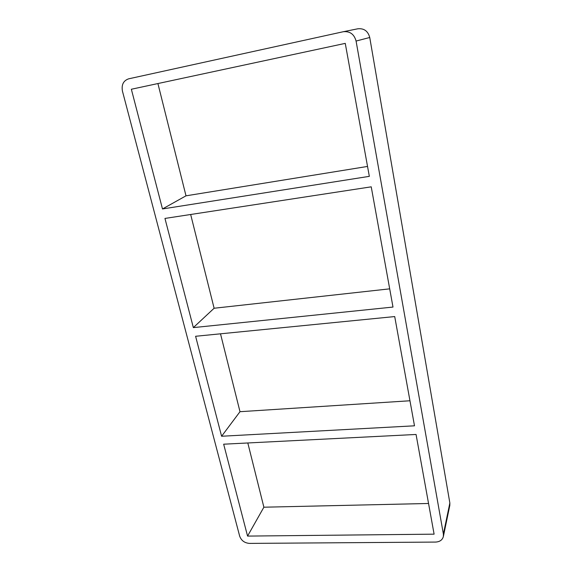 <?xml version="1.0" encoding="UTF-8"?>
<svg xmlns="http://www.w3.org/2000/svg" width="572" height="572" viewBox="0 0 572 572"><rect width="100%" height="100%" fill="white"/><g stroke="black" fill="none" stroke-linecap="round" stroke-linejoin="round"><path stroke-width="0.86" d="M371.228 186.829L164.958 218.433L193.35 327.613L392.993 307.064L371.228 186.829M162.491 208.959L369.333 176.348L345.259 43.372L131.353 89.246L162.491 208.959L186 195.824L367.539 166.438M221.6 436.25L414.493 425.811L394.716 316.566L195.603 336.279L221.6 436.25L239.99 411.697L409.96 400.765M193.35 327.613L214.114 308.244L389.696 288.846M220.506 333.812L239.99 411.697M157.915 83.548L186 195.824M190.669 214.493L214.114 308.244M247.562 536.086L434.105 534.162L416.058 434.463L223.666 444.194L247.562 536.086L263.878 507.207L428.55 503.482M247.812 442.978L263.878 507.207M369.741 37.487C368.018 31.095 364.049 28.192 357.85 28.786L343.322 31.717C349.95 31.095 354.197 34.206 356.077 41.055L369.741 37.487L449.857 503.002L443.386 534.069L443.357 536.557C442.385 540.004 439.782 541.841 435.535 542.077L249.463 543.4C244.573 543 241.305 540.583 239.675 536.164L122.451 91.155C121.328 84.77 123.395 80.659 128.65 78.829L343.322 31.717M443.386 534.069L356.077 41.055M443.357 536.557L449.821 505.391L449.857 503.002"/></g></svg>
